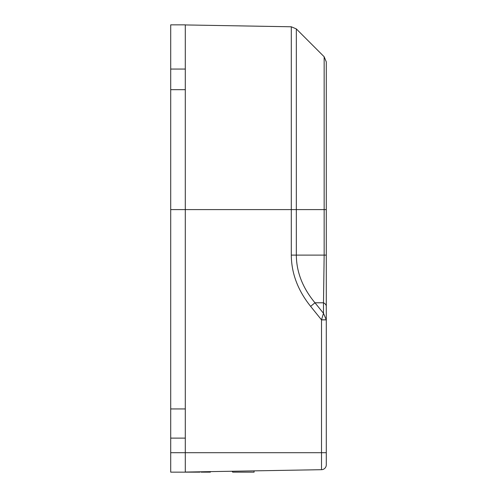 <?xml version="1.0" encoding="UTF-8"?>
<svg xmlns="http://www.w3.org/2000/svg" width="497" height="497" viewBox="0 0 497 497"><rect width="100%" height="100%" fill="white"/><g stroke="black" fill="none" stroke-linecap="round" stroke-linejoin="round"><path stroke-width="0.75" d="M185.294 472.063L321.516 469.69A4.864 4.864 0 0 0 326.293 464.825L326.293 452.705L185.294 452.705L185.294 472.15L170.707 472.15L199.881 472.15M210.685 471.622L210.337 472.15L201.099 472.15L201.099 471.79M254.091 470.864L254.091 472.15L232.702 472.15L232.099 471.249M170.707 452.705L170.707 408.944L185.294 408.944L185.294 452.705L170.707 452.705L170.707 472.15M170.707 408.944L170.707 24.85L185.294 24.85L185.294 89.684L170.707 89.684L185.294 89.684L185.294 209.604L170.707 209.604M170.707 69.058L185.294 69.058L170.707 69.058M185.294 438.118L170.707 438.118M185.294 408.944L185.294 209.604L296.33 209.604L296.33 28.919L291.298 26.782L291.298 255.116L296.33 255.116L296.33 209.604L324.156 209.604L324.156 255.116L323.491 302.791A7.293 4.541 0 0 1 326.293 306.363L326.293 61.908L324.156 56.745L324.156 209.604L326.293 209.604M291.298 255.116C291.441 273.344 297.877 290.428 310.619 306.363L321.516 319.875L326.293 319.875L323.491 313.296L321.516 319.819L326.293 319.782M326.293 452.705L326.293 306.363M310.619 306.363L314.986 302.791C302.679 287.968 296.46 272.076 296.33 255.116L326.293 255.116M321.516 469.69A4.864 4.864 0 0 0 326.293 464.825A4.864 4.864 0 0 1 321.516 469.69L321.516 319.875M323.491 302.791L323.491 313.296L314.986 302.791L323.491 302.791M324.156 56.745L296.33 28.919M291.298 26.782L185.294 24.937"/></g></svg>
